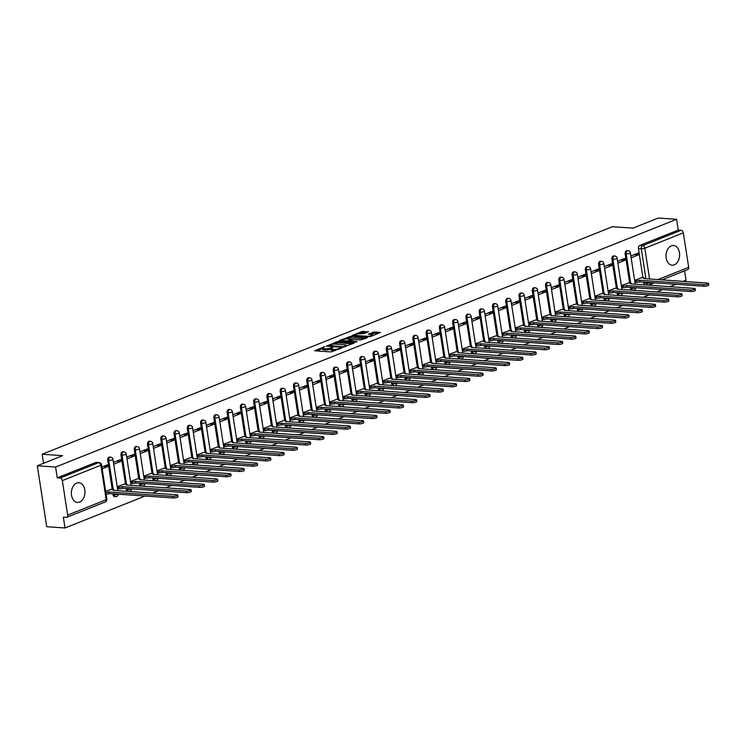 <?xml version="1.0" encoding="UTF-8"?>
<svg xmlns="http://www.w3.org/2000/svg" width="746" height="746" viewBox="0 0 746 746"><rect width="100%" height="100%" fill="white"/><g stroke="black" fill="none" stroke-linecap="round" stroke-linejoin="round"><path stroke-width="1.12" d="M324.706 346.676L314.681 350.797L330.926 351.925L341.537 348.112L339.122 348.485A3.982 0.905 -8.8 0 1 333.565 349.352L332.212 349.259A3.982 0.905 -8.8 0 1 330.954 348.802A3.982 0.905 -8.8 0 1 331.998 347.99L333.098 347.254L330.73 347.906A3.982 0.905 -8.8 0 1 325.172 348.764L323.82 348.671A3.982 0.905 -8.8 0 1 322.561 348.214A3.982 0.905 -8.8 0 1 323.605 347.403L324.706 346.676M671.353 245.835A9.875 6.779 94 0 0 666.038 256.447A9.875 6.779 94 0 0 672.137 265.194A9.875 6.779 94 0 0 674.3 264.849A9.875 6.779 94 0 0 679.606 254.237A9.875 6.779 94 0 0 673.507 245.49A9.875 6.779 94 0 0 671.353 245.835M76.707 483.082A9.875 6.779 94 0 0 71.392 493.684A9.875 6.779 94 0 0 77.491 502.44A9.875 6.779 94 0 0 79.645 502.086A9.875 6.779 94 0 0 84.96 491.483A9.875 6.779 94 0 0 78.862 482.727A9.875 6.779 94 0 0 76.707 483.082M630.342 287.341L630.491 288.338A2.536 1.734 94 0 0 632.021 290.185L633.028 290.259A2.536 1.734 -86 0 1 631.508 288.413L631.349 287.406M617.073 292.628L617.222 293.635A2.536 1.734 94 0 0 618.751 295.481L619.758 295.547A2.536 1.734 -86 0 1 618.238 293.7L618.08 292.702M603.803 297.924L603.962 298.922A2.536 1.734 94 0 0 605.482 300.778L606.498 300.843A2.536 1.734 -86 0 1 604.969 298.997L604.81 297.99M590.534 303.221L590.692 304.219A2.536 1.734 94 0 0 592.212 306.065L593.229 306.14A2.536 1.734 -86 0 1 591.699 304.293L591.55 303.286M577.273 308.508L577.423 309.515A2.536 1.734 94 0 0 578.952 311.362L579.959 311.427A2.536 1.734 -86 0 1 578.439 309.581L578.281 308.583M564.004 313.805L564.153 314.803A2.536 1.734 94 0 0 565.682 316.649L566.69 316.724A2.536 1.734 -86 0 1 565.17 314.877L565.011 313.87M550.735 319.092L550.893 320.099A2.536 1.734 94 0 0 552.413 321.946L553.429 322.02A2.536 1.734 -86 0 1 551.9 320.165L551.742 319.167M537.465 324.389L537.624 325.396A2.536 1.734 94 0 0 539.144 327.242L540.16 327.308A2.536 1.734 -86 0 1 538.631 325.461L538.481 324.463M524.196 329.685L524.354 330.683A2.536 1.734 94 0 0 525.883 332.53L526.89 332.604A2.536 1.734 -86 0 1 525.37 330.758L525.212 329.751M510.935 334.973L511.085 335.98A2.536 1.734 94 0 0 512.614 337.826L513.621 337.891A2.536 1.734 -86 0 1 512.101 336.045L511.942 335.047M497.666 340.269L497.824 341.267A2.536 1.734 94 0 0 499.344 343.123L500.361 343.188A2.536 1.734 -86 0 1 498.832 341.342L498.673 340.335M484.396 345.566L484.555 346.564A2.536 1.734 94 0 0 486.075 348.41L487.091 348.485A2.536 1.734 -86 0 1 485.562 346.638L485.413 345.631M471.127 350.853L471.285 351.86A2.536 1.734 94 0 0 472.815 353.707L473.822 353.772A2.536 1.734 -86 0 1 472.293 351.925L472.143 350.928M457.867 356.15L458.016 357.147A2.536 1.734 94 0 0 459.545 358.994L460.552 359.068A2.536 1.734 -86 0 1 459.032 357.222L458.874 356.215M444.597 361.437L444.756 362.444A2.536 1.734 94 0 0 446.276 364.29L447.292 364.365A2.536 1.734 -86 0 1 445.763 362.509L445.604 361.512M431.328 366.734L431.486 367.741A2.536 1.734 94 0 0 433.006 369.587L434.023 369.652A2.536 1.734 -86 0 1 432.493 367.806L432.344 366.808M418.058 372.03L418.217 373.028A2.536 1.734 94 0 0 419.746 374.874L420.753 374.949A2.536 1.734 -86 0 1 419.224 373.103L419.075 372.095M404.798 377.317L404.947 378.325A2.536 1.734 94 0 0 406.477 380.171L407.484 380.246A2.536 1.734 -86 0 1 405.964 378.39L405.805 377.392M391.529 382.614L391.678 383.612A2.536 1.734 94 0 0 393.207 385.468L394.214 385.533A2.536 1.734 -86 0 1 392.694 383.686L392.536 382.679M378.259 387.911L378.418 388.908A2.536 1.734 94 0 0 379.938 390.755L380.954 390.829A2.536 1.734 -86 0 1 379.425 388.983L379.266 387.976M364.99 393.198L365.148 394.205A2.536 1.734 94 0 0 366.668 396.051L367.685 396.117A2.536 1.734 -86 0 1 366.155 394.27L366.006 393.273M351.73 398.495L351.879 399.492A2.536 1.734 94 0 0 353.408 401.339L354.415 401.413A2.536 1.734 -86 0 1 352.895 399.567L352.737 398.56M338.46 403.782L338.609 404.789A2.536 1.734 94 0 0 340.139 406.635L341.146 406.71A2.536 1.734 -86 0 1 339.626 404.854L339.467 403.856M325.191 409.078L325.349 410.086A2.536 1.734 94 0 0 326.869 411.932L327.886 411.997A2.536 1.734 -86 0 1 326.356 410.151L326.198 409.153M311.921 414.375L312.08 415.373A2.536 1.734 94 0 0 313.6 417.219L314.616 417.294A2.536 1.734 -86 0 1 313.087 415.447L312.938 414.44M298.652 419.662L298.81 420.669A2.536 1.734 94 0 0 300.34 422.516L301.347 422.59A2.536 1.734 -86 0 1 299.827 420.735L299.668 419.737M285.392 424.959L285.541 425.957A2.536 1.734 94 0 0 287.07 427.812L288.077 427.878A2.536 1.734 -86 0 1 286.557 426.031L286.399 425.024M272.122 430.255L272.281 431.253A2.536 1.734 94 0 0 273.801 433.1L274.817 433.174A2.536 1.734 -86 0 1 273.288 431.328L273.129 430.321M258.853 435.543L259.011 436.55A2.536 1.734 94 0 0 260.531 438.396L261.548 438.462A2.536 1.734 -86 0 1 260.018 436.615L259.869 435.617M245.583 440.839L245.742 441.837A2.536 1.734 94 0 0 247.271 443.693L248.278 443.758A2.536 1.734 -86 0 1 246.749 441.912L246.6 440.905M232.323 446.127L232.472 447.134A2.536 1.734 94 0 0 234.002 448.98L235.009 449.055A2.536 1.734 -86 0 1 233.489 447.199L233.33 446.201M219.054 451.423L219.212 452.43A2.536 1.734 94 0 0 220.732 454.277L221.749 454.342A2.536 1.734 -86 0 1 220.219 452.496L220.061 451.498M205.784 456.72L205.943 457.718A2.536 1.734 94 0 0 207.463 459.564L208.479 459.639A2.536 1.734 -86 0 1 206.95 457.792L206.801 456.785M192.515 462.007L192.673 463.014A2.536 1.734 94 0 0 194.202 464.861L195.21 464.935A2.536 1.734 -86 0 1 193.68 463.079L193.531 462.082M179.254 467.304L179.404 468.301A2.536 1.734 94 0 0 180.933 470.157L181.94 470.222A2.536 1.734 -86 0 1 180.42 468.376L180.262 467.378M165.985 472.6L166.134 473.598A2.536 1.734 94 0 0 167.663 475.444L168.671 475.519A2.536 1.734 -86 0 1 167.151 473.673L166.992 472.666M152.716 477.888L152.874 478.895A2.536 1.734 94 0 0 154.394 480.741L155.41 480.806A2.536 1.734 -86 0 1 153.881 478.96L153.723 477.962M139.446 483.184L139.605 484.182A2.536 1.734 94 0 0 141.134 486.038L142.141 486.103A2.536 1.734 -86 0 1 140.612 484.257L140.462 483.249M126.186 488.471L126.335 489.479A2.536 1.734 94 0 0 127.864 491.325L128.871 491.4A2.536 1.734 -86 0 1 127.352 489.553L127.193 488.546M112.916 493.768L113.066 494.775A2.536 1.734 94 0 0 114.595 496.622L115.602 496.687A2.536 1.734 -86 0 1 114.082 494.84L113.924 493.843M368.44 331.905L362.08 331.466L351.898 335.644L370.268 336.651L380.451 332.464L374.548 331.942L368.272 334.143L371.396 334.478A3.329 0.755 -8.8 0 1 372.45 334.861A3.329 0.755 -8.8 0 1 370.529 335.868A3.329 0.755 -8.8 0 1 366.929 336.26L356.234 335.514A3.329 0.755 -8.8 0 1 355.18 335.14A3.329 0.755 -8.8 0 1 357.101 334.133A3.329 0.755 -8.8 0 1 360.7 333.732L364.225 333.593L368.365 331.513M62.328 480.601L67.662 515.085A2.536 1.753 -111.8 0 1 66.767 517.304A2.536 1.753 -111.8 0 1 66.207 517.388L63.354 517.192L65.023 527.972L46.728 526.704L37.3 465.784L62.645 455.675L42.149 454.249L612.466 226.709L632.962 228.136L658.308 218.028L676.603 219.296L55.596 467.052L57.265 477.841L60.109 478.037L98.64 462.669A2.536 1.734 -86 0 1 99.19 462.576L96.337 462.38A2.536 1.734 -86 0 0 95.786 462.464L98.64 462.669A2.536 1.753 -111.8 0 1 100.85 465.234L62.328 480.601A2.536 1.753 -111.8 0 0 60.109 478.037M37.3 465.784L55.596 467.052M337.854 341.556L326.328 346.153L342.573 347.282L354.163 343.076L337.854 341.556L338.041 342.768L333.499 344.158M339.243 340.577L350.834 336.371L367.47 337.649L361.185 339.85L352.867 339.663L349.743 341.034L356.989 341.649L355.823 342.116L339.309 340.969M650.12 282.501L650.148 282.697A2.536 1.753 68.2 0 1 649.253 284.916A2.536 1.753 68.2 0 1 648.684 285A2.536 1.734 -86 0 1 648.134 285.093L645.29 284.897A2.536 1.734 -86 0 1 643.761 283.042L643.602 282.044M642.94 277.745L638.427 248.567L641.271 248.763A2.536 1.734 -86 0 1 642.595 245.648L681.126 230.281A2.536 1.753 68.2 0 1 683.336 232.845L688.679 267.32A2.536 1.753 68.2 0 1 687.775 269.548L661.805 279.909M65.023 527.972L145.144 496.006M152.408 493.115L158.413 490.719M165.668 487.819L171.683 485.422M178.937 482.531L184.952 480.135M192.207 477.235L198.222 474.838M205.476 471.938L211.482 469.542M218.746 466.651L224.751 464.254M232.006 461.354L238.021 458.958M245.275 456.067L251.29 453.661M258.545 450.77L264.55 448.374M271.814 445.474L277.82 443.077M285.075 440.187L291.089 437.79M298.344 434.89L304.359 432.493M311.614 429.593L317.619 427.197M324.883 424.306L330.888 421.91M338.143 419.01L344.158 416.613M351.413 413.722L357.427 411.316M364.682 408.426L370.687 406.029M377.952 403.129L383.957 400.733M391.212 397.842L397.226 395.436M404.481 392.545L410.496 390.149M417.751 387.249L423.765 384.852M431.02 381.961L437.025 379.565M444.29 376.665L450.295 374.268M457.55 371.368L463.564 368.972M470.819 366.081L476.834 363.684M484.089 360.784L490.094 358.388M497.358 355.497L503.363 353.091M510.618 350.2L516.633 347.804M523.888 344.904L529.902 342.507M537.157 339.616L543.163 337.22M550.427 334.32L556.432 331.923M563.687 329.023L569.702 326.627M576.956 323.736L582.971 321.34M590.226 318.439L596.231 316.043M603.495 313.152L609.501 310.746M616.755 307.856L622.77 305.459M630.025 302.559L636.04 300.162M643.294 297.272L649.309 294.875M656.564 291.975L662.569 289.579M669.833 286.678L675.839 284.282M683.094 281.391L686.031 280.216L684.576 270.826M676.603 219.296L678.273 230.076L681.126 230.281M111.061 489.385L105.652 491.39M102.155 468.852L107.555 466.698L103.405 466.409M107.555 466.698L107.265 464.87L101.876 467.024M124.33 484.089L117.206 486.784M113.709 464.245L120.815 461.41L116.674 461.121M120.815 461.41L120.535 459.583L113.429 462.417M137.6 478.801L130.466 481.487M126.979 458.949L134.084 456.114L129.944 455.825M134.084 456.114L133.804 454.286L126.699 457.121M150.86 473.505L143.736 476.2M140.248 453.652L147.354 450.817L143.213 450.537M147.354 450.817L147.065 448.989L139.968 451.824M164.129 468.208L157.005 470.903M153.517 448.365L160.623 445.53L156.474 445.241M160.623 445.53L160.334 443.702L153.228 446.537M177.399 462.921L170.274 465.607M166.778 443.068L173.883 440.233L169.743 439.944M173.883 440.233L173.604 438.406L166.498 441.24M190.668 457.624L183.535 460.319M180.047 437.781L187.153 434.946L183.012 434.657M187.153 434.946L186.873 433.118L179.767 435.953M203.928 452.328L196.804 455.023M193.317 432.484L200.422 429.649L196.282 429.36M200.422 429.649L200.142 427.822L193.037 430.656M217.198 447.04L210.074 449.735M206.586 427.188L213.692 424.353L209.542 424.064M213.692 424.353L213.403 422.525L206.297 425.36M230.467 441.744L223.343 444.439M219.846 421.9L226.952 419.065L222.812 418.776M226.952 419.065L226.672 417.238L219.566 420.073M243.737 436.457L236.603 439.142M233.116 416.604L240.221 413.769L236.081 413.48M240.221 413.769L239.942 411.941L232.836 414.776M256.997 431.16L249.873 433.855M246.385 411.307L253.491 408.472L249.35 408.193M253.491 408.472L253.211 406.645L246.105 409.479M270.266 425.863L263.142 428.558M259.655 406.02L266.76 403.185L262.611 402.896M266.76 403.185L266.471 401.357L259.366 404.192M283.536 420.576L276.412 423.262M272.924 400.723L280.02 397.888L275.88 397.599M280.02 397.888L279.741 396.061L272.635 398.896M296.805 415.28L289.681 417.974M286.184 395.436L293.29 392.601L289.15 392.312M293.29 392.601L293.01 390.773L285.905 393.608M310.075 409.983L302.941 412.678M299.454 390.139L306.559 387.305L302.419 387.015M306.559 387.305L306.28 385.477L299.174 388.312M323.335 404.696L316.211 407.391M312.723 384.843L319.829 382.008L315.689 381.719M319.829 382.008L319.54 380.18L312.434 383.015M336.605 399.399L329.48 402.094M325.993 379.555L333.098 376.721L328.949 376.432M333.098 376.721L332.809 374.893L325.704 377.728M349.874 394.112L342.75 396.797M339.253 374.259L346.358 371.424L342.218 371.135M346.358 371.424L346.079 369.596L338.973 372.431M363.143 388.815L356.01 391.51M352.522 368.962L359.628 366.127L355.488 365.848M359.628 366.127L359.348 364.3L352.243 367.135M376.404 383.519L369.279 386.214M365.792 363.675L372.897 360.84L368.757 360.551M372.897 360.84L372.608 359.012L365.512 361.847M389.673 378.231L382.549 380.917M379.061 358.378L386.167 355.544L382.017 355.255M386.167 355.544L385.878 353.716L378.772 356.551M402.943 372.935L395.818 375.63M392.321 353.091L399.427 350.256L395.287 349.967M399.427 350.256L399.147 348.429L392.042 351.263M416.212 367.638L409.078 370.333M405.591 347.795L412.697 344.96L408.556 344.671M412.697 344.96L412.417 343.132L405.311 345.967M429.472 362.351L422.348 365.046M418.86 342.498L425.966 339.663L421.826 339.374M425.966 339.663L425.686 337.835L418.581 340.67M442.742 357.054L435.617 359.749M432.13 337.211L439.235 334.376L435.086 334.087M439.235 334.376L438.946 332.548L431.841 335.383M456.011 351.767L448.887 354.453M445.39 331.914L452.496 329.079L448.355 328.79M452.496 329.079L452.216 327.252L445.11 330.086M469.281 346.47L462.147 349.165M458.659 326.617L465.765 323.783L461.625 323.503M465.765 323.783L465.485 321.955L458.38 324.79M482.541 341.174L475.416 343.869M471.929 321.33L479.035 318.495L474.894 318.206M479.035 318.495L478.755 316.668L471.649 319.502M495.81 335.887L488.686 338.572M485.198 316.034L492.304 313.199L488.154 312.91M492.304 313.199L492.015 311.371L484.909 314.206M509.08 330.59L501.955 333.285M498.468 310.737L505.564 307.911L501.424 307.622M505.564 307.911L505.284 306.084L498.179 308.909M522.349 325.293L515.225 327.988M511.728 305.45L518.834 302.615L514.693 302.326M518.834 302.615L518.554 300.787L511.448 303.622M535.619 320.006L528.485 322.701M524.997 300.153L532.103 297.318L527.963 297.029M532.103 297.318L531.823 295.491L524.718 298.325M548.879 314.709L541.755 317.404M538.267 294.866L545.373 292.031L541.232 291.742M545.373 292.031L545.084 290.203L537.978 293.038M562.148 309.422L555.024 312.108M551.536 289.569L558.633 286.734L554.492 286.445M558.633 286.734L558.353 284.907L551.247 287.742M575.418 304.126L568.293 306.82M564.797 284.273L571.902 281.438L567.762 281.158M571.902 281.438L571.622 279.61L564.517 282.445M588.687 298.829L581.554 301.524M578.066 278.985L585.172 276.151L581.031 275.861M585.172 276.151L584.892 274.323L577.786 277.158M601.947 293.542L594.823 296.227M591.336 273.689L598.441 270.854L594.301 270.565M598.441 270.854L598.152 269.026L591.056 271.861M615.217 288.245L608.093 290.94M604.605 268.392L611.711 265.557L607.561 265.278M611.711 265.557L611.422 263.739L604.316 266.564M628.486 282.948L621.362 285.643M617.865 263.105L624.971 260.27L620.831 259.981M624.971 260.27L624.691 258.442L617.585 261.277M629.671 283.032L625.157 253.854L626.164 253.929A2.536 1.734 -86 0 1 628.039 250.721L627.032 250.656A2.536 1.734 94 0 0 625.157 253.854M616.401 288.329L611.888 259.151L612.895 259.216A2.536 1.734 -86 0 1 614.779 256.018L613.762 255.943A2.536 1.734 94 0 0 611.888 259.151M603.141 293.616L598.618 264.448L599.635 264.513A2.536 1.734 -86 0 1 601.509 261.305L600.493 261.24A2.536 1.734 94 0 0 598.618 264.448M589.872 298.913L585.349 269.735L586.365 269.81A2.536 1.734 -86 0 1 588.24 266.602L587.233 266.527A2.536 1.734 94 0 0 585.349 269.735M576.602 304.209L572.089 275.032L573.096 275.097A2.536 1.734 -86 0 1 574.97 271.898L573.963 271.824A2.536 1.734 94 0 0 572.089 275.032M563.333 309.497L558.819 280.319L559.826 280.393A2.536 1.734 -86 0 1 561.71 277.186L560.694 277.12A2.536 1.734 94 0 0 558.819 280.319M550.072 314.793L545.55 285.615L546.566 285.69A2.536 1.734 -86 0 1 548.441 282.482L547.424 282.408A2.536 1.734 94 0 0 545.55 285.615M536.803 320.09L532.28 290.912L533.297 290.977A2.536 1.734 -86 0 1 535.171 287.779L534.164 287.704A2.536 1.734 94 0 0 532.28 290.912M523.533 325.377L519.02 296.199L520.027 296.274A2.536 1.734 -86 0 1 521.902 293.066L520.894 293.001A2.536 1.734 94 0 0 519.02 296.199M510.264 330.674L505.751 301.496L506.758 301.561A2.536 1.734 -86 0 1 508.641 298.363L507.625 298.288A2.536 1.734 94 0 0 505.751 301.496M497.004 335.97L492.481 306.793L493.498 306.858A2.536 1.734 -86 0 1 495.372 303.65L494.356 303.585A2.536 1.734 94 0 0 492.481 306.793M483.734 341.258L479.212 312.08L480.228 312.154A2.536 1.734 -86 0 1 482.103 308.947L481.095 308.872A2.536 1.734 94 0 0 479.212 312.08M470.465 346.554L465.952 317.376L466.959 317.442A2.536 1.734 -86 0 1 468.833 314.243L467.826 314.169A2.536 1.734 94 0 0 465.952 317.376M457.195 351.842L452.682 322.664L453.689 322.738A2.536 1.734 -86 0 1 455.573 319.53L454.556 319.465A2.536 1.734 94 0 0 452.682 322.664M443.926 357.138L439.413 327.96L440.42 328.035A2.536 1.734 -86 0 1 442.303 324.827L441.287 324.752A2.536 1.734 94 0 0 439.413 327.96M430.666 362.435L426.143 333.257L427.16 333.322A2.536 1.734 -86 0 1 429.034 330.124L428.027 330.049A2.536 1.734 94 0 0 426.143 333.257M417.396 367.722L412.883 338.544L413.89 338.619A2.536 1.734 -86 0 1 415.764 335.411L414.757 335.346A2.536 1.734 94 0 0 412.883 338.544M404.127 373.019L399.614 343.841L400.621 343.915A2.536 1.734 -86 0 1 402.495 340.708L401.488 340.633A2.536 1.734 94 0 0 399.614 343.841M390.857 378.315L386.344 349.137L387.351 349.203A2.536 1.734 -86 0 1 389.235 345.995L388.218 345.93A2.536 1.734 94 0 0 386.344 349.137M377.597 383.603L373.075 354.425L374.091 354.499A2.536 1.734 -86 0 1 375.965 351.291L374.949 351.217A2.536 1.734 94 0 0 373.075 354.425M364.328 388.899L359.805 359.721L360.822 359.786A2.536 1.734 -86 0 1 362.696 356.588L361.689 356.513A2.536 1.734 94 0 0 359.805 359.721M351.058 394.186L346.545 365.008L347.552 365.083A2.536 1.734 -86 0 1 349.426 361.875L348.419 361.81A2.536 1.734 94 0 0 346.545 365.008M337.789 399.483L333.275 370.305L334.283 370.38A2.536 1.734 -86 0 1 336.166 367.172L335.15 367.097A2.536 1.734 94 0 0 333.275 370.305M324.529 404.78L320.006 375.602L321.022 375.667A2.536 1.734 -86 0 1 322.897 372.468L321.88 372.394A2.536 1.734 94 0 0 320.006 375.602M311.259 410.067L306.737 380.889L307.753 380.964A2.536 1.734 -86 0 1 309.627 377.756L308.62 377.69A2.536 1.734 94 0 0 306.737 380.889M297.99 415.363L293.476 386.186L294.483 386.26A2.536 1.734 -86 0 1 296.358 383.052L295.351 382.978A2.536 1.734 94 0 0 293.476 386.186M284.72 420.66L280.207 391.482L281.214 391.547A2.536 1.734 -86 0 1 283.098 388.34L282.081 388.274A2.536 1.734 94 0 0 280.207 391.482M271.46 425.947L266.937 396.769L267.954 396.844A2.536 1.734 -86 0 1 269.828 393.636L268.812 393.571A2.536 1.734 94 0 0 266.937 396.769M258.191 431.244L253.668 402.066L254.684 402.131A2.536 1.734 -86 0 1 256.559 398.933L255.552 398.858A2.536 1.734 94 0 0 253.668 402.066M244.921 436.531L240.408 407.363L241.415 407.428A2.536 1.734 -86 0 1 243.289 404.22L242.282 404.155A2.536 1.734 94 0 0 240.408 407.363M231.652 441.828L227.138 412.65L228.145 412.725A2.536 1.734 -86 0 1 230.029 409.517L229.013 409.442A2.536 1.734 94 0 0 227.138 412.65M218.382 447.124L213.869 417.947L214.885 418.012A2.536 1.734 -86 0 1 216.76 414.813L215.743 414.739A2.536 1.734 94 0 0 213.869 417.947M205.122 452.412L200.599 423.234L201.616 423.308A2.536 1.734 -86 0 1 203.49 420.101L202.483 420.035A2.536 1.734 94 0 0 200.599 423.234M191.853 457.708L187.339 428.53L188.346 428.605A2.536 1.734 -86 0 1 190.221 425.397L189.214 425.323A2.536 1.734 94 0 0 187.339 428.53M178.583 463.005L174.07 433.827L175.077 433.892A2.536 1.734 -86 0 1 176.951 430.684L175.944 430.619A2.536 1.734 94 0 0 174.07 433.827M165.314 468.292L160.8 439.114L161.807 439.189A2.536 1.734 -86 0 1 163.691 435.981L162.675 435.916A2.536 1.734 94 0 0 160.8 439.114M152.053 473.589L147.531 444.411L148.547 444.476A2.536 1.734 -86 0 1 150.422 441.278L149.405 441.203A2.536 1.734 94 0 0 147.531 444.411M138.784 478.876L134.261 449.707L135.278 449.773A2.536 1.734 -86 0 1 137.152 446.565L136.145 446.5A2.536 1.734 94 0 0 134.261 449.707M125.514 484.173L121.001 454.995L122.008 455.069A2.536 1.734 -86 0 1 123.883 451.862L122.876 451.787A2.536 1.734 94 0 0 121.001 454.995M112.245 489.469L107.732 460.291L108.739 460.357A2.536 1.734 -86 0 1 110.622 457.158L109.606 457.084A2.536 1.734 94 0 0 107.732 460.291M42.149 454.249L43.548 463.294M631.135 257.808L638.24 254.973L637.961 253.146L630.855 255.981M641.756 277.661L634.622 280.356M638.24 254.973L634.1 254.684M678.273 230.076L639.742 245.453A2.536 1.734 94 0 0 638.427 248.567M57.265 477.841L95.786 462.464M322.561 348.214L322.748 349.436A3.982 0.905 -8.8 0 0 324.006 349.893L323.82 348.671M331 349.091L330.916 349.119A3.982 0.905 -8.8 0 1 325.359 349.986L324.006 349.893M330.954 348.802L331.14 350.014A3.982 0.905 -8.8 0 0 332.399 350.471L332.212 349.259M335.467 350.536A3.982 0.905 -8.8 0 1 333.751 350.573L332.399 350.471M322.608 348.503L316.546 350.928M352.42 343.775L338.041 342.768M328.445 345.473L342.75 346.741L345.174 346.069A3.982 0.905 -8.8 0 0 346.219 345.258A3.982 0.905 -8.8 0 0 344.96 344.801L335.215 344.13A3.982 0.905 -8.8 0 0 329.657 344.988L328.445 345.473M341.174 341.099L342.302 340.652M346.62 338.926L349.287 337.863L349.091 336.642M365.4 338.591L349.287 337.863M347.767 338.917A3.329 0.755 -8.8 0 0 344.167 339.309A3.329 0.755 -8.8 0 0 342.246 340.316A3.329 0.755 -8.8 0 0 343.3 340.698L347.067 340.959L351.599 339.579L347.767 338.917M378.381 333.415L374.734 333.164L370.529 334.422M366.696 332.604L362.267 332.688L359.619 333.742M355.236 335.486L354.154 335.924M105.829 492.547A2.536 0.578 -8.8 0 0 108.916 491.987L172.932 496.37A2.909 0.662 -8.8 0 0 176.084 496.025A2.909 0.662 -8.8 0 0 177.762 495.148A2.909 0.662 -8.8 0 0 176.839 494.812L113.084 490.318A2.536 0.578 -8.8 0 0 113.746 489.805A2.536 0.578 -8.8 0 0 112.944 489.516L110.744 489.357M177.762 495.148L178.005 496.733A2.909 0.662 171.2 0 1 176.326 497.61A2.909 0.662 171.2 0 1 173.175 497.955L109.158 493.572A2.536 0.578 171.2 0 1 106.072 494.132M109.289 493.516L109.047 491.931M117.262 487.147L118.642 487.241A2.536 0.578 -8.8 0 0 122.185 486.69L186.192 491.082A2.909 0.662 -8.8 0 0 189.353 490.737A2.909 0.662 -8.8 0 0 191.032 489.852A2.909 0.662 -8.8 0 0 190.109 489.516L126.354 485.031A2.536 0.578 -8.8 0 0 127.016 484.518A2.536 0.578 -8.8 0 0 126.214 484.219L124.004 484.07M191.032 489.852L191.274 491.437A2.909 0.662 171.2 0 1 189.596 492.323A2.909 0.662 171.2 0 1 186.444 492.668L122.428 488.276A2.536 0.578 171.2 0 1 118.894 488.826L118.642 487.241M117.504 488.733L118.894 488.826M122.558 488.22L122.307 486.644M130.522 481.851L131.911 481.944A2.536 0.578 -8.8 0 0 135.455 481.394L199.462 485.786A2.909 0.662 -8.8 0 0 202.623 485.441A2.909 0.662 -8.8 0 0 204.301 484.564A2.909 0.662 -8.8 0 0 203.378 484.229L139.614 479.734A2.536 0.578 -8.8 0 0 140.285 479.221A2.536 0.578 -8.8 0 0 139.483 478.932L137.273 478.773M204.301 484.564L204.544 486.15A2.909 0.662 171.2 0 1 202.865 487.026A2.909 0.662 171.2 0 1 199.714 487.371L135.697 482.979A2.536 0.578 171.2 0 1 132.154 483.529L131.911 481.944M130.774 483.436L132.154 483.529M135.828 482.932L135.576 481.347M143.791 476.563L145.181 476.657A2.536 0.578 -8.8 0 0 148.715 476.107L212.731 480.499A2.909 0.662 -8.8 0 0 215.883 480.154A2.909 0.662 -8.8 0 0 217.562 479.268A2.909 0.662 -8.8 0 0 216.648 478.932L152.883 474.447A2.536 0.578 -8.8 0 0 153.555 473.924A2.536 0.578 -8.8 0 0 152.744 473.635L150.543 473.486M217.562 479.268L217.813 480.853A2.909 0.662 171.2 0 1 216.135 481.73A2.909 0.662 171.2 0 1 212.974 482.075L148.967 477.692A2.536 0.578 171.2 0 1 145.423 478.242L145.181 476.657M144.034 478.139L145.423 478.242M149.088 477.636L148.846 476.051M157.061 471.267L158.45 471.36A2.536 0.578 -8.8 0 0 161.985 470.81L226.001 475.202A2.909 0.662 -8.8 0 0 229.153 474.857A2.909 0.662 -8.8 0 0 230.831 473.971A2.909 0.662 -8.8 0 0 229.908 473.645L166.153 469.15A2.536 0.578 -8.8 0 0 166.815 468.637A2.536 0.578 -8.8 0 0 166.013 468.339L163.812 468.19M230.831 473.971L231.073 475.556A2.909 0.662 171.2 0 1 229.404 476.442A2.909 0.662 171.2 0 1 226.243 476.787L162.227 472.395A2.536 0.578 171.2 0 1 158.693 472.945L158.45 471.36M157.303 472.852L158.693 472.945M162.358 472.349L162.115 470.763M170.33 465.97L171.711 466.073A2.536 0.578 -8.8 0 0 175.254 465.523L239.27 469.905A2.909 0.662 -8.8 0 0 242.422 469.56A2.909 0.662 -8.8 0 0 244.101 468.684A2.909 0.662 -8.8 0 0 243.177 468.348L179.422 463.853A2.536 0.578 -8.8 0 0 180.084 463.341A2.536 0.578 -8.8 0 0 179.282 463.052L177.072 462.893M244.101 468.684L244.343 470.269A2.909 0.662 171.2 0 1 242.664 471.146A2.909 0.662 171.2 0 1 239.513 471.491L175.496 467.099A2.536 0.578 171.2 0 1 171.962 467.649L171.711 466.073M170.573 467.555L171.962 467.649M175.627 467.052L175.385 465.467M183.591 460.683L184.98 460.776A2.536 0.578 -8.8 0 0 188.524 460.226L252.53 464.618A2.909 0.662 -8.8 0 0 255.691 464.273A2.909 0.662 -8.8 0 0 257.37 463.387A2.909 0.662 -8.8 0 0 256.447 463.052L192.692 458.566A2.536 0.578 -8.8 0 0 193.354 458.044A2.536 0.578 -8.8 0 0 192.552 457.755L190.342 457.606M257.37 463.387L257.612 464.972A2.909 0.662 171.2 0 1 255.934 465.858A2.909 0.662 171.2 0 1 252.782 466.203L188.766 461.811A2.536 0.578 171.2 0 1 185.222 462.361L184.98 460.776M183.842 462.268L185.222 462.361M188.897 461.755L188.645 460.17M196.86 455.386L198.249 455.48A2.536 0.578 -8.8 0 0 201.784 454.929L265.8 459.322A2.909 0.662 -8.8 0 0 268.961 458.976A2.909 0.662 -8.8 0 0 270.63 458.1A2.909 0.662 -8.8 0 0 269.716 457.764L205.952 453.27A2.536 0.578 -8.8 0 0 206.623 452.757A2.536 0.578 -8.8 0 0 205.821 452.468L203.611 452.309M270.63 458.1L270.882 459.676A2.909 0.662 171.2 0 1 269.203 460.562A2.909 0.662 171.2 0 1 266.042 460.907L202.035 456.515A2.536 0.578 171.2 0 1 198.492 457.065L198.249 455.48M197.103 456.972L198.492 457.065M202.157 456.468L201.914 454.883M210.13 450.09L211.519 450.192A2.536 0.578 -8.8 0 0 215.053 449.642L279.069 454.025A2.909 0.662 -8.8 0 0 282.221 453.68A2.909 0.662 -8.8 0 0 283.9 452.803A2.909 0.662 -8.8 0 0 282.976 452.468L219.221 447.973A2.536 0.578 -8.8 0 0 219.883 447.46A2.536 0.578 -8.8 0 0 219.082 447.171L216.881 447.013M283.9 452.803L284.151 454.389A2.909 0.662 171.2 0 1 282.473 455.265A2.909 0.662 171.2 0 1 279.312 455.61L215.296 451.227A2.536 0.578 171.2 0 1 211.761 451.778L211.519 450.192M210.372 451.675L211.761 451.778M215.426 451.171L215.184 449.586M223.399 444.803L224.779 444.896A2.536 0.578 -8.8 0 0 228.323 444.346L292.339 448.738A2.909 0.662 -8.8 0 0 295.491 448.393A2.909 0.662 -8.8 0 0 297.169 447.507A2.909 0.662 -8.8 0 0 296.246 447.171L232.491 442.686A2.536 0.578 -8.8 0 0 233.153 442.164A2.536 0.578 -8.8 0 0 232.351 441.874L230.141 441.725M297.169 447.507L297.412 449.092A2.909 0.662 171.2 0 1 295.733 449.978A2.909 0.662 171.2 0 1 292.581 450.323L228.565 445.931A2.536 0.578 171.2 0 1 225.031 446.481L224.779 444.896M223.641 446.388L225.031 446.481M228.696 445.875L228.453 444.299M236.659 439.506L238.049 439.599A2.536 0.578 -8.8 0 0 241.592 439.049L305.599 443.441A2.909 0.662 -8.8 0 0 308.76 443.096A2.909 0.662 -8.8 0 0 310.439 442.219A2.909 0.662 -8.8 0 0 309.515 441.884L245.76 437.389A2.536 0.578 -8.8 0 0 246.422 436.876A2.536 0.578 -8.8 0 0 245.62 436.587L243.41 436.429M310.439 442.219L310.681 443.805A2.909 0.662 171.2 0 1 309.003 444.681A2.909 0.662 171.2 0 1 305.851 445.026L241.835 440.634A2.536 0.578 171.2 0 1 238.291 441.184L238.049 439.599M236.911 441.091L238.291 441.184M241.965 440.588L241.713 439.002M249.929 434.219L251.318 434.312A2.536 0.578 -8.8 0 0 254.852 433.762L318.868 438.154A2.909 0.662 -8.8 0 0 322.03 437.809A2.909 0.662 -8.8 0 0 323.708 436.923A2.909 0.662 -8.8 0 0 322.785 436.587L259.021 432.093A2.536 0.578 -8.8 0 0 259.692 431.58A2.536 0.578 -8.8 0 0 258.89 431.291L256.68 431.141M323.708 436.923L323.95 438.508A2.909 0.662 171.2 0 1 322.272 439.385A2.909 0.662 171.2 0 1 319.111 439.73L255.104 435.347A2.536 0.578 171.2 0 1 251.561 435.897L251.318 434.312M250.18 435.795L251.561 435.897M255.225 435.291L254.983 433.706M263.198 428.922L264.588 429.015A2.536 0.578 -8.8 0 0 268.122 428.465L332.138 432.857A2.909 0.662 -8.8 0 0 335.29 432.512A2.909 0.662 -8.8 0 0 336.968 431.626A2.909 0.662 -8.8 0 0 336.045 431.3L272.29 426.805A2.536 0.578 -8.8 0 0 272.952 426.292A2.536 0.578 -8.8 0 0 272.15 425.994L269.949 425.845M336.968 431.626L337.22 433.212A2.909 0.662 171.2 0 1 335.541 434.097A2.909 0.662 171.2 0 1 332.38 434.442L268.374 430.05A2.536 0.578 171.2 0 1 264.83 430.601L264.588 429.015M263.441 430.507L264.83 430.601M268.495 430.004L268.252 428.418M276.468 423.625L277.848 423.728A2.536 0.578 -8.8 0 0 281.391 423.178L345.407 427.561A2.909 0.662 -8.8 0 0 348.559 427.216A2.909 0.662 -8.8 0 0 350.238 426.339A2.909 0.662 -8.8 0 0 349.315 426.003L285.559 421.509A2.536 0.578 -8.8 0 0 286.222 420.996A2.536 0.578 -8.8 0 0 285.42 420.707L283.219 420.548M350.238 426.339L350.48 427.924A2.909 0.662 171.2 0 1 348.802 428.801A2.909 0.662 171.2 0 1 345.65 429.146L281.634 424.754A2.536 0.578 171.2 0 1 278.099 425.304L277.848 423.728M276.71 425.211L278.099 425.304M281.764 424.707L281.522 423.122M289.737 418.338L291.117 418.431A2.536 0.578 -8.8 0 0 294.661 417.881L358.667 422.273A2.909 0.662 -8.8 0 0 361.829 421.928A2.909 0.662 -8.8 0 0 363.507 421.042A2.909 0.662 -8.8 0 0 362.584 420.707L298.829 416.221A2.536 0.578 -8.8 0 0 299.491 415.699A2.536 0.578 -8.8 0 0 298.689 415.41L296.479 415.261M363.507 421.042L363.75 422.628A2.909 0.662 171.2 0 1 362.071 423.514A2.909 0.662 171.2 0 1 358.919 423.859L294.903 419.466A2.536 0.578 171.2 0 1 291.36 420.017L291.117 418.431M289.98 419.914L291.36 420.017M295.034 419.411L294.782 417.825M302.997 413.042L304.387 413.135A2.536 0.578 -8.8 0 0 307.93 412.585L371.937 416.977A2.909 0.662 -8.8 0 0 375.098 416.632A2.909 0.662 -8.8 0 0 376.777 415.755A2.909 0.662 -8.8 0 0 375.853 415.419L312.089 410.925A2.536 0.578 -8.8 0 0 312.76 410.412A2.536 0.578 -8.8 0 0 311.959 410.123L309.749 409.964M376.777 415.755L377.019 417.331A2.909 0.662 171.2 0 1 375.341 418.217A2.909 0.662 171.2 0 1 372.179 418.562L308.173 414.17A2.536 0.578 171.2 0 1 304.629 414.72L304.387 413.135M303.249 414.627L304.629 414.72M308.294 414.123L308.051 412.538M316.267 407.745L317.656 407.848A2.536 0.578 -8.8 0 0 321.19 407.297L385.206 411.68A2.909 0.662 -8.8 0 0 388.358 411.335A2.909 0.662 -8.8 0 0 390.037 410.459A2.909 0.662 -8.8 0 0 389.114 410.123L325.359 405.628A2.536 0.578 -8.8 0 0 326.021 405.115A2.536 0.578 -8.8 0 0 325.219 404.826L323.018 404.668M390.037 410.459L390.289 412.044A2.909 0.662 171.2 0 1 388.61 412.92A2.909 0.662 171.2 0 1 385.449 413.265L321.442 408.883A2.536 0.578 171.2 0 1 317.899 409.433L317.656 407.848M316.509 409.33L317.899 409.433M321.563 408.827L321.321 407.241M329.536 402.458L330.916 402.551A2.536 0.578 -8.8 0 0 334.46 402.001L398.476 406.393A2.909 0.662 -8.8 0 0 401.628 406.048A2.909 0.662 -8.8 0 0 403.306 405.162A2.909 0.662 -8.8 0 0 402.383 404.826L338.628 400.341A2.536 0.578 -8.8 0 0 339.29 399.819A2.536 0.578 -8.8 0 0 338.488 399.53L336.287 399.38M403.306 405.162L403.549 406.747A2.909 0.662 171.2 0 1 401.87 407.633A2.909 0.662 171.2 0 1 398.718 407.978L334.702 403.586A2.536 0.578 171.2 0 1 331.168 404.136L330.916 402.551M329.779 404.043L331.168 404.136M334.833 403.53L334.59 401.954M342.806 397.161L344.186 397.254A2.536 0.578 -8.8 0 0 347.729 396.704L411.736 401.096A2.909 0.662 -8.8 0 0 414.897 400.751A2.909 0.662 -8.8 0 0 416.576 399.875A2.909 0.662 -8.8 0 0 415.653 399.539L351.898 395.044A2.536 0.578 -8.8 0 0 352.56 394.531A2.536 0.578 -8.8 0 0 351.758 394.242L349.548 394.084M416.576 399.875L416.818 401.46A2.909 0.662 171.2 0 1 415.14 402.336A2.909 0.662 171.2 0 1 411.988 402.681L347.972 398.289A2.536 0.578 171.2 0 1 344.438 398.84L344.186 397.254M343.048 398.746L344.438 398.84M348.102 398.243L347.85 396.658M356.066 391.864L357.455 391.967A2.536 0.578 -8.8 0 0 360.999 391.417L425.006 395.809A2.909 0.662 -8.8 0 0 428.167 395.464A2.909 0.662 -8.8 0 0 429.845 394.578A2.909 0.662 -8.8 0 0 428.922 394.242L365.158 389.748A2.536 0.578 -8.8 0 0 365.829 389.235A2.536 0.578 -8.8 0 0 365.027 388.946L362.817 388.797M429.845 394.578L430.088 396.163A2.909 0.662 171.2 0 1 428.409 397.04A2.909 0.662 171.2 0 1 425.257 397.385L361.241 393.002A2.536 0.578 171.2 0 1 357.698 393.552L357.455 391.967M356.318 393.45L357.698 393.552M361.372 392.946L361.12 391.361M369.335 386.577L370.725 386.67A2.536 0.578 -8.8 0 0 374.259 386.12L438.275 390.512A2.909 0.662 -8.8 0 0 441.427 390.167A2.909 0.662 -8.8 0 0 443.105 389.281A2.909 0.662 -8.8 0 0 442.191 388.955L378.427 384.46A2.536 0.578 -8.8 0 0 379.089 383.948A2.536 0.578 -8.8 0 0 378.287 383.649L376.087 383.5M443.105 389.281L443.357 390.867A2.909 0.662 171.2 0 1 441.679 391.753A2.909 0.662 171.2 0 1 438.517 392.098L374.511 387.706A2.536 0.578 171.2 0 1 370.967 388.256L370.725 386.67M369.578 388.162L370.967 388.256M374.632 387.659L374.389 386.074M382.605 381.281L383.994 381.383A2.536 0.578 -8.8 0 0 387.528 380.833L451.544 385.216A2.909 0.662 -8.8 0 0 454.696 384.871A2.909 0.662 -8.8 0 0 456.375 383.994A2.909 0.662 -8.8 0 0 455.452 383.658L391.697 379.164A2.536 0.578 -8.8 0 0 392.359 378.651A2.536 0.578 -8.8 0 0 391.557 378.362L389.356 378.203M456.375 383.994L456.617 385.579A2.909 0.662 171.2 0 1 454.939 386.456A2.909 0.662 171.2 0 1 451.787 386.801L387.771 382.409A2.536 0.578 171.2 0 1 384.237 382.959L383.994 381.383M382.847 382.866L384.237 382.959M387.901 382.362L387.659 380.777M395.874 375.993L397.254 376.087A2.536 0.578 -8.8 0 0 400.798 375.536L464.805 379.928A2.909 0.662 -8.8 0 0 467.966 379.583A2.909 0.662 -8.8 0 0 469.644 378.698A2.909 0.662 -8.8 0 0 468.721 378.362L404.966 373.877A2.536 0.578 -8.8 0 0 405.628 373.354A2.536 0.578 -8.8 0 0 404.826 373.065L402.616 372.916M469.644 378.698L469.887 380.283A2.909 0.662 171.2 0 1 468.208 381.169A2.909 0.662 171.2 0 1 465.056 381.514L401.04 377.122A2.536 0.578 171.2 0 1 397.506 377.672L397.254 376.087M396.117 377.569L397.506 377.672M401.171 377.066L400.928 375.48M409.134 370.697L410.524 370.79A2.536 0.578 -8.8 0 0 414.067 370.24L478.074 374.632A2.909 0.662 -8.8 0 0 481.235 374.287A2.909 0.662 -8.8 0 0 482.914 373.41A2.909 0.662 -8.8 0 0 481.991 373.075L418.236 368.58A2.536 0.578 -8.8 0 0 418.898 368.067A2.536 0.578 -8.8 0 0 418.096 367.769L415.886 367.619M482.914 373.41L483.156 374.986A2.909 0.662 171.2 0 1 481.478 375.872A2.909 0.662 171.2 0 1 478.326 376.217L414.31 371.825A2.536 0.578 171.2 0 1 410.766 372.375L410.524 370.79M409.386 372.282L410.766 372.375M414.44 371.778L414.189 370.193M422.404 365.4L423.793 365.503A2.536 0.578 -8.8 0 0 427.327 364.953L491.344 369.335A2.909 0.662 -8.8 0 0 494.495 368.99A2.909 0.662 -8.8 0 0 496.174 368.114A2.909 0.662 -8.8 0 0 495.26 367.778L431.496 363.283A2.536 0.578 -8.8 0 0 432.167 362.77A2.536 0.578 -8.8 0 0 431.365 362.481L429.155 362.323M496.174 368.114L496.426 369.699A2.909 0.662 171.2 0 1 494.747 370.575A2.909 0.662 171.2 0 1 491.586 370.921L427.579 366.528A2.536 0.578 171.2 0 1 424.036 367.088L423.793 365.503M422.646 366.985L424.036 367.088M427.7 366.482L427.458 364.897M435.673 360.113L437.063 360.206A2.536 0.578 -8.8 0 0 440.597 359.656L504.613 364.048A2.909 0.662 -8.8 0 0 507.765 363.703A2.909 0.662 -8.8 0 0 509.443 362.817A2.909 0.662 -8.8 0 0 508.52 362.481L444.765 357.996A2.536 0.578 -8.8 0 0 445.427 357.474A2.536 0.578 -8.8 0 0 444.625 357.185L442.425 357.036M509.443 362.817L509.695 364.402A2.909 0.662 171.2 0 1 508.017 365.288A2.909 0.662 171.2 0 1 504.855 365.633L440.839 361.241A2.536 0.578 171.2 0 1 437.305 361.791L437.063 360.206M435.916 361.698L437.305 361.791M440.97 361.185L440.727 359.609M448.943 354.816L450.323 354.91A2.536 0.578 -8.8 0 0 453.866 354.359L517.883 358.751A2.909 0.662 -8.8 0 0 521.034 358.406A2.909 0.662 -8.8 0 0 522.713 357.53A2.909 0.662 -8.8 0 0 521.79 357.194L458.035 352.699A2.536 0.578 -8.8 0 0 458.697 352.187A2.536 0.578 -8.8 0 0 457.895 351.898L455.685 351.739M522.713 357.53L522.955 359.115A2.909 0.662 171.2 0 1 521.277 359.992A2.909 0.662 171.2 0 1 518.125 360.337L454.109 355.945A2.536 0.578 171.2 0 1 450.575 356.495L450.323 354.91M449.185 356.401L450.575 356.495M454.239 355.898L453.997 354.313M462.203 349.52L463.592 349.622A2.536 0.578 -8.8 0 0 467.136 349.072L531.143 353.464A2.909 0.662 -8.8 0 0 534.304 353.119A2.909 0.662 -8.8 0 0 535.982 352.233A2.909 0.662 -8.8 0 0 535.059 351.898L471.304 347.403A2.536 0.578 -8.8 0 0 471.966 346.89A2.536 0.578 -8.8 0 0 471.164 346.601L468.954 346.452M535.982 352.233L536.225 353.818A2.909 0.662 171.2 0 1 534.546 354.695A2.909 0.662 171.2 0 1 531.394 355.04L467.378 350.657A2.536 0.578 171.2 0 1 463.835 351.207L463.592 349.622M462.455 351.105L463.835 351.207M467.509 350.601L467.257 349.016M475.472 344.232L476.862 344.326A2.536 0.578 -8.8 0 0 480.396 343.775L544.412 348.168A2.909 0.662 -8.8 0 0 547.573 347.822A2.909 0.662 -8.8 0 0 549.252 346.937A2.909 0.662 -8.8 0 0 548.329 346.61L484.564 342.116A2.536 0.578 -8.8 0 0 485.236 341.603A2.536 0.578 -8.8 0 0 484.434 341.304L482.224 341.155M549.252 346.937L549.494 348.522A2.909 0.662 171.2 0 1 547.816 349.408A2.909 0.662 171.2 0 1 544.655 349.753L480.648 345.361A2.536 0.578 171.2 0 1 477.104 345.911L476.862 344.326M475.724 345.818L477.104 345.911M480.769 345.314L480.527 343.729M488.742 338.936L490.131 339.038A2.536 0.578 -8.8 0 0 493.665 338.479L557.682 342.871A2.909 0.662 -8.8 0 0 560.833 342.526A2.909 0.662 -8.8 0 0 562.512 341.649A2.909 0.662 -8.8 0 0 561.589 341.314L497.834 336.819A2.536 0.578 -8.8 0 0 498.496 336.306A2.536 0.578 -8.8 0 0 497.694 336.017L495.493 335.859M562.512 341.649L562.764 343.235A2.909 0.662 171.2 0 1 561.085 344.111A2.909 0.662 171.2 0 1 557.924 344.456L493.917 340.064A2.536 0.578 171.2 0 1 490.374 340.614L490.131 339.038M488.984 340.521L490.374 340.614M494.038 340.017L493.796 338.432M502.011 333.649L503.391 333.742A2.536 0.578 -8.8 0 0 506.935 333.192L570.951 337.584A2.909 0.662 -8.8 0 0 574.103 337.239A2.909 0.662 -8.8 0 0 575.781 336.353A2.909 0.662 -8.8 0 0 574.858 336.017L511.103 331.532A2.536 0.578 -8.8 0 0 511.765 331.01A2.536 0.578 -8.8 0 0 510.963 330.72L508.763 330.571M575.781 336.353L576.024 337.938A2.909 0.662 171.2 0 1 574.345 338.824A2.909 0.662 171.2 0 1 571.194 339.169L507.177 334.777A2.536 0.578 171.2 0 1 503.643 335.327L503.391 333.742M502.254 335.224L503.643 335.327M507.308 334.721L507.066 333.136M515.281 328.352L516.661 328.445A2.536 0.578 -8.8 0 0 520.204 327.895L584.211 332.287A2.909 0.662 -8.8 0 0 587.372 331.942A2.909 0.662 -8.8 0 0 589.051 331.065A2.909 0.662 -8.8 0 0 588.128 330.73L524.373 326.235A2.536 0.578 -8.8 0 0 525.035 325.722A2.536 0.578 -8.8 0 0 524.233 325.424L522.023 325.275M589.051 331.065L589.293 332.641A2.909 0.662 171.2 0 1 587.615 333.527A2.909 0.662 171.2 0 1 584.463 333.872L520.447 329.48A2.536 0.578 171.2 0 1 516.903 330.03L516.661 328.445M515.523 329.937L516.903 330.03M520.577 329.434L520.326 327.848M528.541 323.055L529.93 323.158A2.536 0.578 -8.8 0 0 533.474 322.608L597.481 326.99A2.909 0.662 -8.8 0 0 600.642 326.645A2.909 0.662 -8.8 0 0 602.32 325.769A2.909 0.662 -8.8 0 0 601.397 325.433L537.633 320.939A2.536 0.578 -8.8 0 0 538.304 320.426A2.536 0.578 -8.8 0 0 537.502 320.137L535.292 319.978M602.32 325.769L602.563 327.354A2.909 0.662 171.2 0 1 600.884 328.231A2.909 0.662 171.2 0 1 597.723 328.576L533.716 324.184A2.536 0.578 171.2 0 1 530.173 324.743L529.93 323.158M528.793 324.641L530.173 324.743M533.838 324.137L533.595 322.552M541.81 317.768L543.2 317.861A2.536 0.578 -8.8 0 0 546.734 317.311L610.75 321.703A2.909 0.662 -8.8 0 0 613.902 321.358A2.909 0.662 -8.8 0 0 615.581 320.472A2.909 0.662 -8.8 0 0 614.657 320.137L550.902 315.651A2.536 0.578 -8.8 0 0 551.564 315.129A2.536 0.578 -8.8 0 0 550.762 314.84L548.562 314.691M615.581 320.472L615.832 322.058A2.909 0.662 171.2 0 1 614.154 322.943A2.909 0.662 171.2 0 1 610.993 323.288L546.986 318.896A2.536 0.578 171.2 0 1 543.442 319.447L543.2 317.861M542.053 319.353L543.442 319.447M547.107 318.84L546.865 317.264M555.08 312.471L556.46 312.565A2.536 0.578 -8.8 0 0 560.004 312.014L624.02 316.407A2.909 0.662 -8.8 0 0 627.172 316.062A2.909 0.662 -8.8 0 0 628.85 315.185A2.909 0.662 -8.8 0 0 627.927 314.849L564.172 310.355A2.536 0.578 -8.8 0 0 564.834 309.842A2.536 0.578 -8.8 0 0 564.032 309.553L561.831 309.394M628.85 315.185L629.092 316.77A2.909 0.662 171.2 0 1 627.414 317.647A2.909 0.662 171.2 0 1 624.262 317.992L560.246 313.6A2.536 0.578 171.2 0 1 556.712 314.15L556.46 312.565M555.322 314.057L556.712 314.15M560.377 313.553L560.134 311.968M568.349 307.175L569.73 307.277A2.536 0.578 -8.8 0 0 573.273 306.727L637.28 311.11A2.909 0.662 -8.8 0 0 640.441 310.774A2.909 0.662 -8.8 0 0 642.12 309.888A2.909 0.662 -8.8 0 0 641.196 309.553L577.441 305.058A2.536 0.578 -8.8 0 0 578.103 304.545A2.536 0.578 -8.8 0 0 577.301 304.256L575.091 304.107M642.12 309.888L642.362 311.474A2.909 0.662 171.2 0 1 640.683 312.35A2.909 0.662 171.2 0 1 637.532 312.695L573.515 308.312A2.536 0.578 171.2 0 1 569.981 308.863L569.73 307.277M568.592 308.76L569.981 308.863M573.646 308.257L573.394 306.671M581.61 301.888L582.999 301.981A2.536 0.578 -8.8 0 0 586.543 301.431L650.549 305.823A2.909 0.662 -8.8 0 0 653.71 305.478A2.909 0.662 -8.8 0 0 655.389 304.592A2.909 0.662 -8.8 0 0 654.466 304.256L590.701 299.771A2.536 0.578 -8.8 0 0 591.373 299.258A2.536 0.578 -8.8 0 0 590.571 298.959L588.361 298.81M655.389 304.592L655.631 306.177A2.909 0.662 171.2 0 1 653.953 307.063A2.909 0.662 171.2 0 1 650.792 307.408L586.785 303.016A2.536 0.578 171.2 0 1 583.241 303.566L582.999 301.981M581.861 303.473L583.241 303.566M586.915 302.96L586.664 301.384M594.879 296.591L596.268 296.694A2.536 0.578 -8.8 0 0 599.803 296.134L663.819 300.526A2.909 0.662 -8.8 0 0 666.971 300.181A2.909 0.662 -8.8 0 0 668.649 299.305A2.909 0.662 -8.8 0 0 667.726 298.969L603.971 294.474A2.536 0.578 -8.8 0 0 604.633 293.961A2.536 0.578 -8.8 0 0 603.831 293.672L601.63 293.514M668.649 299.305L668.901 300.89A2.909 0.662 171.2 0 1 667.222 301.766A2.909 0.662 171.2 0 1 664.061 302.111L600.054 297.719A2.536 0.578 171.2 0 1 596.511 298.269L596.268 296.694M595.122 298.176L596.511 298.269M600.176 297.673L599.933 296.087M608.149 291.304L609.538 291.397A2.536 0.578 -8.8 0 0 613.072 290.847L677.088 295.239A2.909 0.662 -8.8 0 0 680.24 294.894A2.909 0.662 -8.8 0 0 681.919 294.008A2.909 0.662 -8.8 0 0 680.995 293.672L617.24 289.187A2.536 0.578 -8.8 0 0 617.902 288.665A2.536 0.578 -8.8 0 0 617.101 288.376L614.9 288.226M681.919 294.008L682.161 295.593A2.909 0.662 171.2 0 1 680.483 296.479A2.909 0.662 171.2 0 1 677.331 296.815L613.315 292.432A2.536 0.578 171.2 0 1 609.78 292.982L609.538 291.397M608.391 292.88L609.78 292.982M613.445 292.376L613.203 290.791M621.418 286.007L622.798 286.1A2.536 0.578 -8.8 0 0 626.342 285.55L690.348 289.942A2.909 0.662 -8.8 0 0 693.51 289.597A2.909 0.662 -8.8 0 0 695.188 288.721A2.909 0.662 -8.8 0 0 694.265 288.385L630.51 283.89A2.536 0.578 -8.8 0 0 631.172 283.377A2.536 0.578 -8.8 0 0 630.37 283.079L628.16 282.93M695.188 288.721L695.431 290.297A2.909 0.662 171.2 0 1 693.752 291.182A2.909 0.662 171.2 0 1 690.6 291.527L626.584 287.135A2.536 0.578 171.2 0 1 623.05 287.686L622.798 286.1M621.66 287.592L623.05 287.686M626.715 287.089L626.472 285.504M634.678 280.71L636.068 280.813A2.536 0.578 -8.8 0 0 639.611 280.263L703.618 284.646A2.909 0.662 -8.8 0 0 706.779 284.301A2.909 0.662 -8.8 0 0 708.458 283.424A2.909 0.662 -8.8 0 0 707.534 283.088L643.779 278.594A2.536 0.578 -8.8 0 0 644.441 278.081A2.536 0.578 -8.8 0 0 643.639 277.792L641.429 277.633M708.458 283.424L708.7 285.009A2.909 0.662 171.2 0 1 707.022 285.886A2.909 0.662 171.2 0 1 703.87 286.231L639.854 281.839A2.536 0.578 171.2 0 1 636.31 282.398L636.068 280.813M634.93 282.296L636.31 282.398M639.984 281.792L639.732 280.207M323.577 347.422L323.484 346.862M340.353 348.587L340.269 348.028M331.97 348L331.877 347.44M633.587 290.166A2.536 1.734 -86 0 1 633.028 290.259A2.536 2.536 0 0 0 635.741 287.714M630.491 288.338L631.508 288.413A2.536 0.578 -8.8 0 0 635.042 287.863A2.536 0.578 171.2 0 0 635.405 287.686M620.318 295.463A2.536 1.734 -86 0 1 619.758 295.547A2.536 2.536 0 0 0 622.472 293.01M617.222 293.635L618.238 293.7A2.536 0.578 -8.8 0 0 621.772 293.15A2.536 0.578 171.2 0 0 622.136 292.982M607.048 300.75A2.536 1.734 -86 0 1 606.498 300.843A2.536 2.536 0 0 0 609.202 298.297M603.962 298.922L604.969 298.997A2.536 0.578 -8.8 0 0 608.512 298.447A2.536 0.578 171.2 0 0 608.867 298.279M593.779 306.046A2.536 1.734 -86 0 1 593.229 306.14A2.536 2.536 0 0 0 595.933 303.594M590.692 304.219L591.699 304.293A2.536 0.578 -8.8 0 0 595.243 303.734A2.536 0.578 171.2 0 0 595.597 303.566M580.509 311.343A2.536 1.734 -86 0 1 579.959 311.427A2.536 2.536 0 0 0 582.673 308.881M577.423 309.515L578.439 309.581A2.536 0.578 -8.8 0 0 581.973 309.03A2.536 0.578 171.2 0 0 582.337 308.863M567.249 316.63A2.536 1.734 -86 0 1 566.69 316.724A2.536 2.536 0 0 0 569.403 314.178M564.153 314.803L565.17 314.877A2.536 0.578 -8.8 0 0 568.704 314.327A2.536 0.578 171.2 0 0 569.067 314.159M553.98 321.927A2.536 1.734 -86 0 1 553.429 322.02A2.536 2.536 0 0 0 556.134 319.475M550.893 320.099L551.9 320.165A2.536 0.578 -8.8 0 0 555.444 319.614A2.536 0.578 171.2 0 0 555.798 319.447M540.71 327.224A2.536 1.734 -86 0 1 540.16 327.308A2.536 2.536 0 0 0 542.864 324.762M537.624 325.396L538.631 325.461A2.536 0.578 -8.8 0 0 542.174 324.911A2.536 0.578 171.2 0 0 542.529 324.743M527.441 332.511A2.536 1.734 -86 0 1 526.89 332.604A2.536 2.536 0 0 0 529.604 330.058M524.354 330.683L525.37 330.758A2.536 0.578 -8.8 0 0 528.905 330.208A2.536 0.578 171.2 0 0 529.268 330.03M514.18 337.807A2.536 1.734 -86 0 1 513.621 337.891A2.536 2.536 0 0 0 516.335 335.355M511.085 335.98L512.101 336.045A2.536 0.578 -8.8 0 0 515.635 335.495A2.536 0.578 171.2 0 0 515.999 335.327M500.911 343.095A2.536 1.734 -86 0 1 500.361 343.188A2.536 2.536 0 0 0 503.065 340.642M497.824 341.267L498.832 341.342A2.536 0.578 -8.8 0 0 502.375 340.791A2.536 0.578 171.2 0 0 502.729 340.624M487.642 348.391A2.536 1.734 -86 0 1 487.091 348.485A2.536 2.536 0 0 0 489.796 345.939M484.555 346.564L485.562 346.638A2.536 0.578 -8.8 0 0 489.106 346.079A2.536 0.578 171.2 0 0 489.46 345.911M474.372 353.688A2.536 1.734 -86 0 1 473.822 353.772A2.536 2.536 0 0 0 476.526 351.226M471.285 351.86L472.293 351.925A2.536 0.578 -8.8 0 0 475.836 351.375A2.536 0.578 171.2 0 0 476.2 351.207M461.112 358.975A2.536 1.734 -86 0 1 460.552 359.068A2.536 2.536 0 0 0 463.266 356.523M458.016 357.147L459.032 357.222A2.536 0.578 -8.8 0 0 462.567 356.672A2.536 0.578 171.2 0 0 462.93 356.504M447.842 364.272A2.536 1.734 -86 0 1 447.292 364.365A2.536 2.536 0 0 0 449.997 361.819M444.756 362.444L445.763 362.509A2.536 0.578 -8.8 0 0 449.306 361.959A2.536 0.578 171.2 0 0 449.661 361.791M434.573 369.568A2.536 1.734 -86 0 1 434.023 369.652A2.536 2.536 0 0 0 436.727 367.107M431.486 367.741L432.493 367.806A2.536 0.578 -8.8 0 0 436.037 367.256A2.536 0.578 171.2 0 0 436.391 367.088M421.303 374.856A2.536 1.734 -86 0 1 420.753 374.949A2.536 2.536 0 0 0 423.458 372.403M418.217 373.028L419.224 373.103A2.536 0.578 -8.8 0 0 422.768 372.552A2.536 0.578 171.2 0 0 423.131 372.375M408.043 380.152A2.536 1.734 -86 0 1 407.484 380.246A2.536 2.536 0 0 0 410.197 377.7M404.947 378.325L405.964 378.39A2.536 0.578 -8.8 0 0 409.498 377.84A2.536 0.578 171.2 0 0 409.862 377.672M394.774 385.449A2.536 1.734 -86 0 1 394.214 385.533A2.536 2.536 0 0 0 396.928 382.987M391.678 383.612L392.694 383.686A2.536 0.578 -8.8 0 0 396.229 383.136A2.536 0.578 171.2 0 0 396.592 382.968M381.504 390.736A2.536 1.734 -86 0 1 380.954 390.829A2.536 2.536 0 0 0 383.658 388.284M378.418 388.908L379.425 388.983A2.536 0.578 -8.8 0 0 382.968 388.433A2.536 0.578 171.2 0 0 383.323 388.256M368.235 396.033A2.536 1.734 -86 0 1 367.685 396.117A2.536 2.536 0 0 0 370.389 393.571M365.148 394.205L366.155 394.27A2.536 0.578 -8.8 0 0 369.699 393.72A2.536 0.578 171.2 0 0 370.053 393.552M354.965 401.32A2.536 1.734 -86 0 1 354.415 401.413A2.536 2.536 0 0 0 357.129 398.868M351.879 399.492L352.895 399.567A2.536 0.578 -8.8 0 0 356.429 399.017A2.536 0.578 171.2 0 0 356.793 398.849M341.705 406.617A2.536 1.734 -86 0 1 341.146 406.71A2.536 2.536 0 0 0 343.859 404.164M338.609 404.789L339.626 404.854A2.536 0.578 -8.8 0 0 343.16 404.304A2.536 0.578 171.2 0 0 343.524 404.136M328.436 411.913A2.536 1.734 -86 0 1 327.886 411.997A2.536 2.536 0 0 0 330.59 409.451M325.349 410.086L326.356 410.151A2.536 0.578 -8.8 0 0 329.9 409.601A2.536 0.578 171.2 0 0 330.254 409.433M315.166 417.2A2.536 1.734 -86 0 1 314.616 417.294A2.536 2.536 0 0 0 317.32 414.748M312.08 415.373L313.087 415.447A2.536 0.578 -8.8 0 0 316.63 414.897A2.536 0.578 171.2 0 0 316.985 414.72M301.897 422.497A2.536 1.734 -86 0 1 301.347 422.59A2.536 2.536 0 0 0 304.06 420.045M298.81 420.669L299.827 420.735A2.536 0.578 -8.8 0 0 303.361 420.185A2.536 0.578 171.2 0 0 303.725 420.017M288.637 427.794A2.536 1.734 -86 0 1 288.077 427.878A2.536 2.536 0 0 0 290.791 425.332M285.541 425.957L286.557 426.031A2.536 0.578 -8.8 0 0 290.091 425.481A2.536 0.578 171.2 0 0 290.455 425.313M275.367 433.081A2.536 1.734 -86 0 1 274.817 433.174A2.536 2.536 0 0 0 277.521 430.629M272.281 431.253L273.288 431.328A2.536 0.578 -8.8 0 0 276.831 430.778A2.536 0.578 171.2 0 0 277.186 430.601M262.098 438.378A2.536 1.734 -86 0 1 261.548 438.462A2.536 2.536 0 0 0 264.252 435.916M259.011 436.55L260.018 436.615A2.536 0.578 -8.8 0 0 263.562 436.065A2.536 0.578 171.2 0 0 263.916 435.897M248.828 443.665A2.536 1.734 -86 0 1 248.278 443.758A2.536 2.536 0 0 0 250.992 441.212M245.742 441.837L246.749 441.912A2.536 0.578 -8.8 0 0 250.292 441.362A2.536 0.578 171.2 0 0 250.656 441.194M235.568 448.961A2.536 1.734 -86 0 1 235.009 449.055A2.536 2.536 0 0 0 237.722 446.509M232.472 447.134L233.489 447.199A2.536 0.578 -8.8 0 0 237.023 446.649A2.536 0.578 171.2 0 0 237.387 446.481M222.299 454.258A2.536 1.734 -86 0 1 221.749 454.342A2.536 2.536 0 0 0 224.453 451.796M219.212 452.43L220.219 452.496A2.536 0.578 -8.8 0 0 223.763 451.945A2.536 0.578 171.2 0 0 224.117 451.778M209.029 459.545A2.536 1.734 -86 0 1 208.479 459.639A2.536 2.536 0 0 0 211.183 457.093M205.943 457.718L206.95 457.792A2.536 0.578 -8.8 0 0 210.493 457.242A2.536 0.578 171.2 0 0 210.848 457.065M195.76 464.842A2.536 1.734 -86 0 1 195.21 464.935A2.536 2.536 0 0 0 197.914 462.389M192.673 463.014L193.68 463.079A2.536 0.578 -8.8 0 0 197.224 462.529A2.536 0.578 171.2 0 0 197.587 462.361M182.5 470.139A2.536 1.734 -86 0 1 181.94 470.222A2.536 2.536 0 0 0 184.654 467.677M179.404 468.301L180.42 468.376A2.536 0.578 -8.8 0 0 183.954 467.826A2.536 0.578 171.2 0 0 184.318 467.658M169.23 475.426A2.536 1.734 -86 0 1 168.671 475.519A2.536 2.536 0 0 0 171.384 472.973M166.134 473.598L167.151 473.673A2.536 0.578 -8.8 0 0 170.685 473.123A2.536 0.578 171.2 0 0 171.048 472.945M155.961 480.722A2.536 1.734 -86 0 1 155.41 480.806A2.536 2.536 0 0 0 158.115 478.261M152.874 478.895L153.881 478.96A2.536 0.578 -8.8 0 0 157.425 478.41A2.536 0.578 171.2 0 0 157.779 478.242M142.691 486.01A2.536 1.734 -86 0 1 142.141 486.103A2.536 2.536 0 0 0 144.845 483.557M139.605 484.182L140.612 484.257A2.536 0.578 -8.8 0 0 144.155 483.706A2.536 0.578 171.2 0 0 144.519 483.539M129.422 491.306A2.536 1.734 -86 0 1 128.871 491.4A2.536 2.536 0 0 0 131.585 488.854M126.335 489.479L127.352 489.553A2.536 0.578 -8.8 0 0 130.886 488.994A2.536 0.578 171.2 0 0 131.249 488.826M116.162 496.603A2.536 1.734 -86 0 1 115.602 496.687A2.536 2.536 0 0 0 118.316 494.141M113.066 494.775L114.082 494.84A2.536 0.578 -8.8 0 0 117.616 494.29A2.536 0.578 171.2 0 0 117.98 494.122M643.761 283.042L646.614 283.247L646.456 282.24M645.924 278.808L641.271 248.763A2.536 0.578 171.2 0 0 644.814 248.213L649.589 279.06M654.55 282.809L649.253 284.916A2.536 2.536 0 0 1 648.134 285.093A2.536 1.734 -86 0 1 646.614 283.247A2.536 0.578 171.2 0 0 650.148 282.697L650.568 282.529M657.823 279.629L688.679 267.32M683.336 232.845L644.814 248.213A2.536 1.753 -111.8 0 0 642.595 245.648L639.742 245.453M67.662 515.085L106.193 499.708L100.85 465.234A2.536 0.578 -8.8 0 0 101.521 464.711A2.536 2.536 0 0 0 99.19 462.576M630.687 283.116L626.164 253.929A2.536 0.578 171.2 0 0 629.708 253.379A2.536 0.578 171.2 0 0 630.37 252.866A2.536 2.536 0 0 0 628.039 250.721M617.418 288.413L612.895 259.216A2.536 0.578 171.2 0 0 616.438 258.666A2.536 0.578 171.2 0 0 617.101 258.153A2.536 2.536 0 0 0 614.779 256.018M604.148 293.71L599.635 264.513A2.536 0.578 171.2 0 0 603.169 263.963A2.536 0.578 171.2 0 0 603.831 263.45A2.536 2.536 0 0 0 601.509 261.305M590.888 298.997L586.365 269.81A2.536 0.578 171.2 0 0 589.899 269.259A2.536 0.578 171.2 0 0 590.571 268.737A2.536 2.536 0 0 0 588.24 266.602M577.618 304.293L573.096 275.097A2.536 0.578 171.2 0 0 576.639 274.547A2.536 0.578 171.2 0 0 577.301 274.034A2.536 2.536 0 0 0 574.97 271.898M564.349 309.581L559.826 280.393A2.536 0.578 171.2 0 0 563.37 279.843A2.536 0.578 171.2 0 0 564.032 279.33A2.536 2.536 0 0 0 561.71 277.186M551.08 314.877L546.566 285.69A2.536 0.578 171.2 0 0 550.1 285.14A2.536 0.578 171.2 0 0 550.762 284.618A2.536 2.536 0 0 0 548.441 282.482M537.81 320.174L533.297 290.977A2.536 0.578 171.2 0 0 536.831 290.427A2.536 0.578 171.2 0 0 537.502 289.914A2.536 2.536 0 0 0 535.171 287.779M524.55 325.461L520.027 296.274A2.536 0.578 171.2 0 0 523.571 295.724A2.536 0.578 171.2 0 0 524.233 295.211A2.536 2.536 0 0 0 521.902 293.066M511.28 330.758L506.758 301.561A2.536 0.578 171.2 0 0 510.301 301.011A2.536 0.578 171.2 0 0 510.963 300.498A2.536 2.536 0 0 0 508.641 298.363M498.011 336.054L493.498 306.858A2.536 0.578 171.2 0 0 497.032 306.308A2.536 0.578 171.2 0 0 497.694 305.795A2.536 2.536 0 0 0 495.372 303.65M484.741 341.342L480.228 312.154A2.536 0.578 171.2 0 0 483.762 311.604A2.536 0.578 171.2 0 0 484.434 311.082A2.536 2.536 0 0 0 482.103 308.947M471.481 346.638L466.959 317.442A2.536 0.578 171.2 0 0 470.502 316.891A2.536 0.578 171.2 0 0 471.164 316.379A2.536 2.536 0 0 0 468.833 314.243M458.212 351.925L453.689 322.738A2.536 0.578 171.2 0 0 457.233 322.188A2.536 0.578 171.2 0 0 457.895 321.675A2.536 2.536 0 0 0 455.573 319.53M444.942 357.222L440.42 328.035A2.536 0.578 171.2 0 0 443.963 327.485A2.536 0.578 171.2 0 0 444.625 326.962A2.536 2.536 0 0 0 442.303 324.827M431.673 362.519L427.16 333.322A2.536 0.578 171.2 0 0 430.694 332.772A2.536 0.578 171.2 0 0 431.365 332.259A2.536 2.536 0 0 0 429.034 330.124M418.413 367.806L413.89 338.619A2.536 0.578 171.2 0 0 417.434 338.069A2.536 0.578 171.2 0 0 418.096 337.556A2.536 2.536 0 0 0 415.764 335.411M405.143 373.103L400.621 343.915A2.536 0.578 171.2 0 0 404.164 343.356A2.536 0.578 171.2 0 0 404.826 342.843A2.536 2.536 0 0 0 402.495 340.708M391.874 378.399L387.351 349.203A2.536 0.578 171.2 0 0 390.895 348.652A2.536 0.578 171.2 0 0 391.557 348.14A2.536 2.536 0 0 0 389.235 345.995M378.604 383.686L374.091 354.499A2.536 0.578 171.2 0 0 377.625 353.949A2.536 0.578 171.2 0 0 378.297 353.427A2.536 2.536 0 0 0 375.965 351.291M365.344 388.983L360.822 359.786A2.536 0.578 171.2 0 0 364.356 359.236A2.536 0.578 171.2 0 0 365.027 358.723A2.536 2.536 0 0 0 362.696 356.588M352.075 394.27L347.552 365.083A2.536 0.578 171.2 0 0 351.096 364.533A2.536 0.578 171.2 0 0 351.758 364.02A2.536 2.536 0 0 0 349.426 361.875M338.805 399.567L334.283 370.38A2.536 0.578 171.2 0 0 337.826 369.829A2.536 0.578 171.2 0 0 338.488 369.307A2.536 2.536 0 0 0 336.166 367.172M325.536 404.864L321.022 375.667A2.536 0.578 171.2 0 0 324.557 375.117A2.536 0.578 171.2 0 0 325.219 374.604A2.536 2.536 0 0 0 322.897 372.468M312.266 410.151L307.753 380.964A2.536 0.578 171.2 0 0 311.287 380.413A2.536 0.578 171.2 0 0 311.959 379.9A2.536 2.536 0 0 0 309.627 377.756M299.006 415.447L294.483 386.26A2.536 0.578 171.2 0 0 298.027 385.701A2.536 0.578 171.2 0 0 298.689 385.188A2.536 2.536 0 0 0 296.358 383.052M285.737 420.744L281.214 391.547A2.536 0.578 171.2 0 0 284.758 390.997A2.536 0.578 171.2 0 0 285.42 390.484A2.536 2.536 0 0 0 283.098 388.34M272.467 426.031L267.954 396.844A2.536 0.578 171.2 0 0 271.488 396.294A2.536 0.578 171.2 0 0 272.15 395.772A2.536 2.536 0 0 0 269.828 393.636M259.198 431.328L254.684 402.131A2.536 0.578 171.2 0 0 258.219 401.581A2.536 0.578 171.2 0 0 258.89 401.068A2.536 2.536 0 0 0 256.559 398.933M245.938 436.624L241.415 407.428A2.536 0.578 171.2 0 0 244.958 406.878A2.536 0.578 171.2 0 0 245.62 406.365A2.536 2.536 0 0 0 243.289 404.22M232.668 441.912L228.145 412.725A2.536 0.578 171.2 0 0 231.689 412.174A2.536 0.578 171.2 0 0 232.351 411.652A2.536 2.536 0 0 0 230.029 409.517M219.399 447.208L214.885 418.012A2.536 0.578 171.2 0 0 218.419 417.462A2.536 0.578 171.2 0 0 219.082 416.949A2.536 2.536 0 0 0 216.76 414.813M206.129 452.496L201.616 423.308A2.536 0.578 171.2 0 0 205.15 422.758A2.536 0.578 171.2 0 0 205.821 422.245A2.536 2.536 0 0 0 203.49 420.101M192.869 457.792L188.346 428.605A2.536 0.578 171.2 0 0 191.89 428.045A2.536 0.578 171.2 0 0 192.552 427.533A2.536 2.536 0 0 0 190.221 425.397M179.6 463.089L175.077 433.892A2.536 0.578 171.2 0 0 178.62 433.342A2.536 0.578 171.2 0 0 179.282 432.829A2.536 2.536 0 0 0 176.951 430.684M166.33 468.376L161.807 439.189A2.536 0.578 171.2 0 0 165.351 438.639A2.536 0.578 171.2 0 0 166.013 438.116A2.536 2.536 0 0 0 163.691 435.981M153.061 473.673L148.547 444.476A2.536 0.578 171.2 0 0 152.081 443.926A2.536 0.578 171.2 0 0 152.753 443.413A2.536 2.536 0 0 0 150.422 441.278M139.8 478.969L135.278 449.773A2.536 0.578 171.2 0 0 138.812 449.223A2.536 0.578 171.2 0 0 139.483 448.71A2.536 2.536 0 0 0 137.152 446.565M126.531 484.257L122.008 455.069A2.536 0.578 171.2 0 0 125.552 454.519A2.536 0.578 171.2 0 0 126.214 453.997A2.536 2.536 0 0 0 123.883 451.862M113.261 489.553L108.739 460.357A2.536 0.578 171.2 0 0 112.282 459.806A2.536 0.578 171.2 0 0 112.944 459.294A2.536 2.536 0 0 0 110.622 457.158M106.855 499.195A2.536 0.578 -8.8 0 1 106.193 499.708A2.536 1.753 68.2 0 1 105.289 501.937A2.536 2.536 0 0 0 106.855 499.195L101.521 464.711M325.359 349.986L325.172 348.764M330.916 349.119L330.73 347.906M333.751 350.573L333.565 349.352M339.206 349.044L339.122 348.485M336.306 343.039L336.11 341.827M328.576 346.303L328.492 345.752M342.834 347.282L342.75 346.741M344.046 347.095L343.962 346.554M345.258 346.629L345.174 346.069M351.021 337.593L350.834 336.371M350.219 341.733L350.135 341.174M343.384 341.258L343.3 340.698M347.151 341.519L347.067 340.959M348.951 341.64L348.802 340.689M351.683 340.129L351.599 339.579M356.318 336.073L356.234 335.514M367.013 336.819L366.929 336.26M373 333.434L372.814 332.212M374.734 333.164L374.548 331.942M362.267 332.688L362.08 331.466M364.001 332.418L363.815 331.196M109.158 493.572L108.916 491.987M173.175 497.955L172.932 496.37M122.428 488.276L122.185 486.69M186.444 492.668L186.192 491.082M135.697 482.979L135.455 481.394M199.714 487.371L199.462 485.786M148.967 477.692L148.715 476.107M212.974 482.075L212.731 480.499M162.227 472.395L161.985 470.81M226.243 476.787L226.001 475.202M175.496 467.099L175.254 465.523M239.513 471.491L239.27 469.905M188.766 461.811L188.524 460.226M252.782 466.203L252.53 464.618M202.035 456.515L201.784 454.929M266.042 460.907L265.8 459.322M215.296 451.227L215.053 449.642M279.312 455.61L279.069 454.025M228.565 445.931L228.323 444.346M292.581 450.323L292.339 448.738M241.835 440.634L241.592 439.049M305.851 445.026L305.599 443.441M255.104 435.347L254.852 433.762M319.111 439.73L318.868 438.154M268.374 430.05L268.122 428.465M332.38 434.442L332.138 432.857M281.634 424.754L281.391 423.178M345.65 429.146L345.407 427.561M294.903 419.466L294.661 417.881M358.919 423.859L358.667 422.273M308.173 414.17L307.93 412.585M372.179 418.562L371.937 416.977M321.442 408.883L321.19 407.297M385.449 413.265L385.206 411.68M334.702 403.586L334.46 402.001M398.718 407.978L398.476 406.393M347.972 398.289L347.729 396.704M411.988 402.681L411.736 401.096M361.241 393.002L360.999 391.417M425.257 397.385L425.006 395.809M374.511 387.706L374.259 386.12M438.517 392.098L438.275 390.512M387.771 382.409L387.528 380.833M451.787 386.801L451.544 385.216M401.04 377.122L400.798 375.536M465.056 381.514L464.805 379.928M414.31 371.825L414.067 370.24M478.326 376.217L478.074 374.632M427.579 366.528L427.327 364.953M491.586 370.921L491.344 369.335M440.839 361.241L440.597 359.656M504.855 365.633L504.613 364.048M454.109 355.945L453.866 354.359M518.125 360.337L517.883 358.751M467.378 350.657L467.136 349.072M531.394 355.04L531.143 353.464M480.648 345.361L480.396 343.775M544.655 349.753L544.412 348.168M493.917 340.064L493.665 338.479M557.924 344.456L557.682 342.871M507.177 334.777L506.935 333.192M571.194 339.169L570.951 337.584M520.447 329.48L520.204 327.895M584.463 333.872L584.211 332.287M533.716 324.184L533.474 322.608M597.723 328.576L597.481 326.99M546.986 318.896L546.734 317.311M610.993 323.288L610.75 321.703M560.246 313.6L560.004 312.014M624.262 317.992L624.02 316.407M573.515 308.312L573.273 306.727M637.532 312.695L637.28 311.11M586.785 303.016L586.543 301.431M650.792 307.408L650.549 305.823M600.054 297.719L599.803 296.134M664.061 302.111L663.819 300.526M613.315 292.432L613.072 290.847M677.331 296.815L677.088 295.239M626.584 287.135L626.342 285.55M690.6 291.527L690.348 289.942M639.854 281.839L639.611 280.263M703.87 286.231L703.618 284.646M112.944 459.294L117.812 490.709M126.214 453.997L131.082 485.413M139.483 448.71L144.342 480.126M152.753 443.413L157.611 474.829M166.013 438.116L170.881 469.542M179.282 432.829L184.15 464.245M192.552 427.533L197.41 458.949M205.821 422.245L210.68 453.661M219.082 416.949L223.949 448.365M232.351 411.652L237.219 443.068M245.62 406.365L250.479 437.781M258.89 401.068L263.748 432.484M272.15 395.772L277.018 427.197M285.42 390.484L290.287 421.9M298.689 385.188L303.547 416.604M311.959 379.9L316.817 411.316M325.219 374.604L330.086 406.02M338.488 369.307L343.356 400.723M351.758 364.02L356.625 395.436M365.027 358.723L369.885 390.139M378.297 353.427L383.155 384.843M391.557 348.14L396.424 379.555M404.826 342.843L409.694 374.259M418.096 337.556L422.954 368.972M431.365 332.259L436.224 363.675M444.625 326.962L449.493 358.378M457.895 321.675L462.762 353.091M471.164 316.379L476.023 347.795M484.434 311.082L489.292 342.498M497.694 305.795L502.562 337.211M510.963 300.498L515.831 331.914M524.233 295.211L529.091 326.627M537.502 289.914L542.361 321.33M550.762 284.618L555.63 316.034M564.032 279.33L568.9 310.746M577.301 274.034L582.169 305.45M590.571 268.737L595.429 300.153M603.831 263.45L608.699 294.866M617.101 258.153L621.968 289.569M630.37 252.866L635.238 284.282M66.767 517.304L105.289 501.937M328.315 346.284L328.221 345.65M346.358 346.191L346.219 345.258M349.846 341.705L349.743 341.034M342.386 341.183L342.246 340.316M352.028 339.999L351.925 339.327M355.32 335.998L355.18 335.14M372.58 335.728L372.45 334.861M113.849 490.43L113.746 489.805M127.109 485.142L127.016 484.518M140.379 479.846L140.285 479.221M153.648 474.559L153.555 473.924M166.917 469.262L166.815 468.637M180.178 463.965L180.084 463.341M193.447 458.678L193.354 458.044M206.717 453.381L206.623 452.757M219.986 448.085L219.883 447.46M233.256 442.798L233.153 442.164M246.516 437.501L246.422 436.876M259.785 432.214L259.692 431.58M273.055 426.917L272.952 426.292M286.324 421.621L286.222 420.996M299.584 416.333L299.491 415.699M312.854 411.037L312.76 410.412M326.123 405.74L326.021 405.115M339.393 400.453L339.29 399.819M352.653 395.156L352.56 394.531M365.922 389.869L365.829 389.235M379.192 384.572L379.089 383.948M392.461 379.276L392.359 378.651M405.721 373.988L405.628 373.354M418.991 368.692L418.898 368.067M432.26 363.395L432.167 362.77M445.53 358.108L445.427 357.474M458.799 352.811L458.697 352.187M472.059 347.524L471.966 346.89M485.329 342.228L485.236 341.603M498.598 336.931L498.496 336.306M511.868 331.644L511.765 331.01M525.128 326.347L525.035 325.722M538.398 321.05L538.304 320.426M551.667 315.763L551.564 315.129M564.936 310.467L564.834 309.842M578.197 305.179L578.103 304.545M591.466 299.883L591.373 299.258M604.736 294.586L604.633 293.961M618.005 289.299L617.902 288.665M631.265 284.002L631.172 283.377M644.535 278.706L644.441 278.081"/></g></svg>
